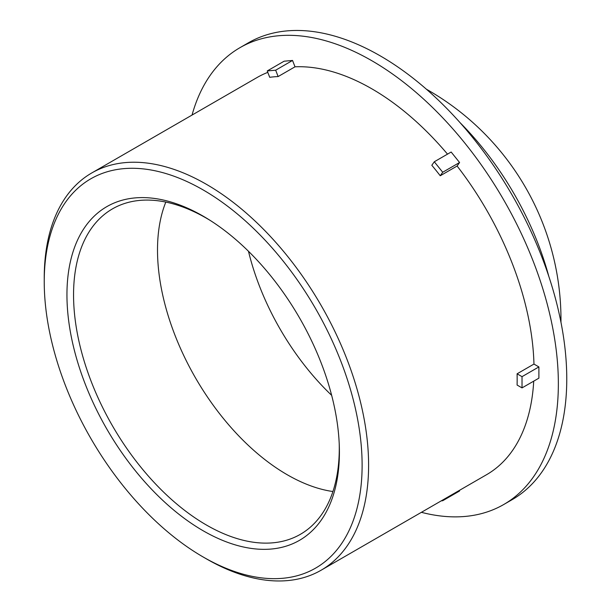 <?xml version="1.0" encoding="UTF-8"?>
<svg xmlns="http://www.w3.org/2000/svg" width="611" height="611" viewBox="0 0 611 611"><rect width="100%" height="100%" fill="white"/><g stroke="black" fill="none" stroke-linecap="round" stroke-linejoin="round"><path stroke-width="0.92" d="M339.227 443.907A187.898 108.483 60 0 1 339.281 448.314A187.898 108.483 60 0 1 302.896 532.784A187.898 108.483 60 0 1 112.47 425.844A187.898 108.483 60 0 1 115.067 207.457A187.898 108.483 60 0 1 210.207 220.434M339.411 452.125A192.664 111.233 -120 0 0 339.296 445.755A192.664 111.233 -120 0 0 208.649 219.448A192.664 111.233 -120 0 0 66.996 290.637A192.664 111.233 -120 0 0 201.355 529.714A192.664 111.233 -120 0 0 339.411 452.125M362.117 465.238A224.772 129.769 60 0 1 203.173 556.995A224.772 129.769 60 0 1 44.236 281.717A224.772 129.769 60 0 1 203.18 189.952A224.772 129.769 60 0 1 362.117 465.238M332.926 491.534A183.483 105.94 60 0 1 157.508 250.029A183.483 105.94 60 0 1 165.81 202.081M203.173 556.995L206.419 558.874A229.354 132.419 -120 0 0 321.096 570.231A229.354 132.419 -120 0 0 368.601 465.238A229.354 132.419 -120 0 0 268.489 234.418A229.354 132.419 -120 0 0 91.742 172.974A229.354 132.419 -120 0 0 44.236 277.967L44.236 281.717M321.096 570.231L486.524 474.724A229.354 132.419 -120 0 0 533.716 381.142M533.953 364.072L538.894 366.921L538.894 378.156L522.023 387.893L517.089 385.045A229.354 132.419 -120 0 0 517.158 379.469A229.354 132.419 -120 0 0 517.089 373.81L533.953 364.072A229.354 132.419 -120 0 0 457.112 166.024L440.248 175.762A229.354 132.419 -120 0 0 431.817 165.283L434.291 161.77L451.155 152.032L459.579 162.511L457.112 166.024M447.504 154.132A229.354 132.419 -120 0 0 295.006 66.813L278.135 76.551A229.354 132.419 -120 0 0 269.711 77.307L267.244 70.945L284.107 61.207L292.539 60.451L295.006 66.813M267.794 72.373A229.354 132.419 -120 0 0 257.17 77.467L91.742 172.974M442.494 500.149L442.715 500.722L459.579 490.984L459.357 490.412M441.264 500.852L442.715 500.722M292.539 60.451L275.668 70.189L278.135 76.551M275.668 70.189L267.244 70.945M459.579 162.511L442.715 172.249L440.248 175.762M442.715 172.249L434.291 161.77M421.399 512.323A263.761 152.284 -120 0 0 503.724 504.518A263.761 152.284 -120 0 0 558.355 383.777A263.761 152.284 -120 0 0 443.219 118.335A263.761 152.284 -120 0 0 239.963 47.673A263.761 152.284 -120 0 0 192.037 115.067M522.023 387.893L522.023 376.659L538.894 366.921M517.089 373.81L522.023 376.659M503.724 504.518L512.133 499.668A263.761 152.284 -120 0 0 566.764 378.919A263.761 152.284 -120 0 0 451.628 113.478A263.761 152.284 -120 0 0 248.371 42.816L239.963 47.673M548.823 276.424A212.468 122.666 -120 0 0 460.052 122.666M248.478 251.274A183.483 105.94 -120 0 0 331.658 395.34M560.967 322.303A264.777 264.777 0 0 0 426.394 89.214"/></g></svg>
